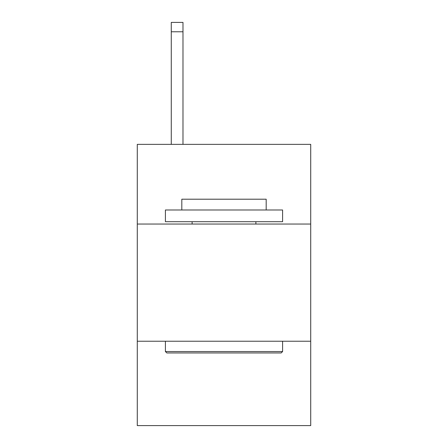 <?xml version="1.0" encoding="UTF-8"?>
<svg xmlns="http://www.w3.org/2000/svg" width="448" height="448" viewBox="0 0 448 448"><rect width="100%" height="100%" fill="white"/><g stroke="black" fill="none" stroke-linecap="round" stroke-linejoin="round"><path stroke-width="0.67" d="M137.284 224.045L310.716 224.045L310.716 144.362L137.284 144.362L137.284 425.6L310.716 425.6L310.716 341.23L137.284 341.23M310.716 341.23L310.716 224.045M166.813 352.946L165.407 351.54L282.593 351.54L281.187 352.946L166.813 352.946M282.593 209.983L282.593 221.704L165.407 221.704L165.407 209.983L282.593 209.983M181.815 209.983L181.815 199.203L266.185 199.203L266.185 209.983M282.593 341.23L282.593 351.54M165.407 341.23L165.407 351.54M255.875 221.704L255.875 224.045M192.125 221.704L192.125 224.045M182.986 144.362L182.986 31.774L171.27 31.774L171.27 22.4L182.986 22.4L182.986 31.774M171.27 144.362L171.27 31.774"/></g></svg>
